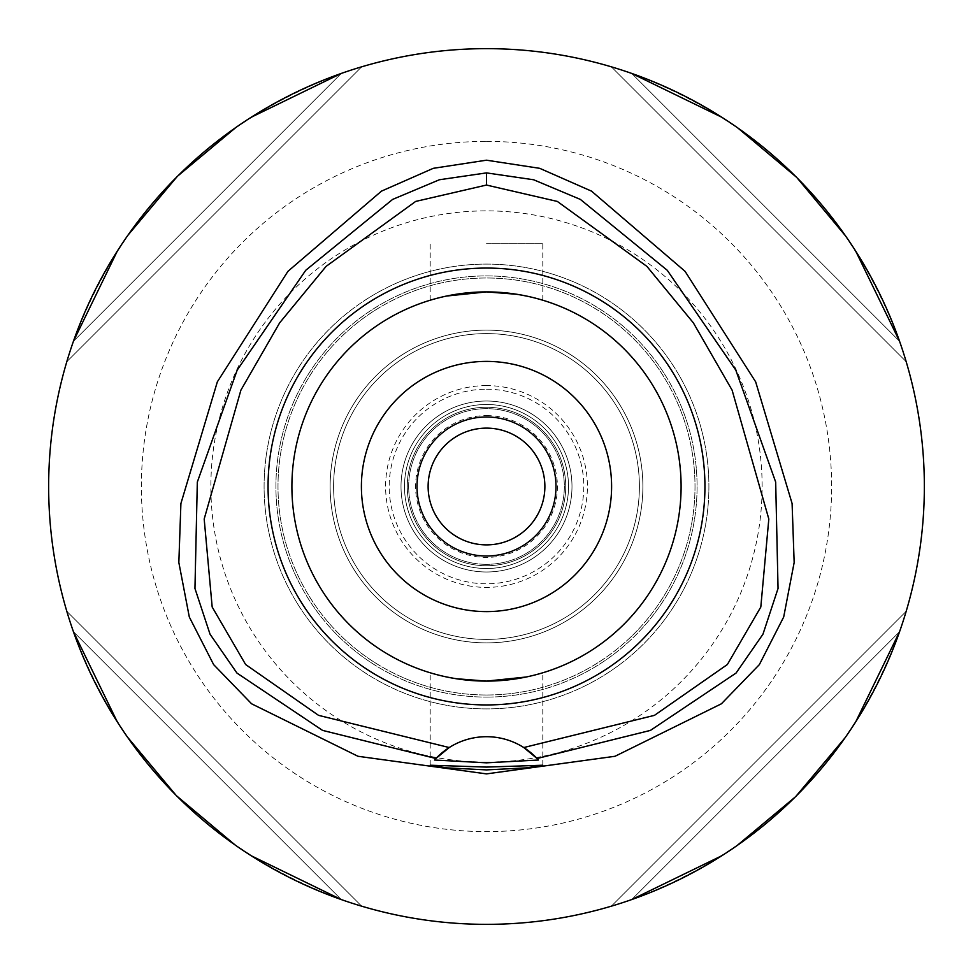 <?xml version="1.0" encoding="UTF-8"?>
<svg xmlns="http://www.w3.org/2000/svg" width="973" height="973" viewBox="0 0 973 973"><rect width="100%" height="100%" fill="white"/><g stroke="black" fill="none" stroke-linecap="round" stroke-linejoin="round"><path stroke-width="0.73" stroke-dasharray="4.87 3.65" d="M434.554 760.022A69.497 69.497 0 0 1 435.94 758.514M449.222 747.544A69.497 69.497 0 0 1 523.778 747.544M486.5 48.65A437.85 437.85 0 0 0 48.65 486.5A437.85 437.85 0 0 0 486.5 924.35A437.85 437.85 0 0 0 924.35 486.5A437.85 437.85 0 0 0 486.5 48.65M73.437 341.28A437.85 437.85 0 0 0 66.821 361.664A437.85 437.85 0 0 1 73.437 341.28C122.063 211.348 211.348 122.063 341.28 73.437A437.85 437.85 0 0 1 361.664 66.821A437.85 437.85 0 0 0 341.28 73.437L73.437 341.28L341.28 73.437M251.18 117.259L236.013 127.378M177.986 175.809L176.891 176.891M127.913 235.247L117.259 251.18M341.28 899.563A437.85 437.85 0 0 0 361.664 906.179A437.85 437.85 0 0 1 341.28 899.563C211.348 850.937 122.063 761.652 73.437 631.72A437.85 437.85 0 0 1 66.821 611.336A437.85 437.85 0 0 0 73.437 631.72L341.28 899.563L73.437 631.72M117.259 721.82L127.378 736.987M175.809 795.014L176.891 796.109M235.247 845.087L251.18 855.741M899.563 631.72A437.85 437.85 0 0 0 906.179 611.336A437.85 437.85 0 0 1 899.563 631.72C850.937 761.652 761.652 850.937 631.72 899.563A437.85 437.85 0 0 1 611.336 906.179A437.85 437.85 0 0 0 631.72 899.563L899.563 631.72L631.72 899.563M721.82 855.741L736.987 845.622M795.014 797.191L796.109 796.109M845.087 737.753L855.741 721.82M631.72 73.437A437.85 437.85 0 0 0 611.336 66.821A437.85 437.85 0 0 1 631.72 73.437C761.652 122.063 850.937 211.348 899.563 341.28A437.85 437.85 0 0 1 906.179 361.664A437.85 437.85 0 0 0 899.563 341.28L631.72 73.437L899.563 341.28M855.741 251.18L845.622 236.013M797.191 177.986L796.109 176.891M737.753 127.913L721.82 117.259M486.5 141.377A345.123 345.123 0 0 1 831.623 486.5A345.123 345.123 0 0 1 486.5 831.623A345.123 345.123 0 0 1 141.377 486.5A345.123 345.123 0 0 1 486.5 141.377M486.5 762.127A275.627 275.627 0 0 1 210.873 486.5A275.627 275.627 0 0 1 486.5 210.873A275.627 275.627 0 0 1 762.127 486.5A275.627 275.627 0 0 1 486.5 762.127M486.5 695.002A208.502 208.502 0 0 0 695.002 486.5A208.502 208.502 0 0 0 486.5 277.998A208.502 208.502 0 0 0 277.998 486.5A208.502 208.502 0 0 0 486.5 695.002A208.502 208.502 0 0 1 277.998 486.5A208.502 208.502 0 0 1 486.5 277.998A208.502 208.502 0 0 1 695.002 486.5A208.502 208.502 0 0 1 486.5 695.002A208.502 208.502 0 0 0 695.002 486.5A208.502 208.502 0 0 0 486.5 277.998A208.502 208.502 0 0 0 277.998 486.5A208.502 208.502 0 0 0 486.5 695.002M486.5 330.127A156.373 156.373 0 0 1 642.873 486.5A156.373 156.373 0 0 1 486.5 642.873A156.373 156.373 0 0 1 330.127 486.5A156.373 156.373 0 0 1 486.5 330.127A156.373 156.373 0 0 0 330.127 486.5A156.373 156.373 0 0 0 486.5 642.873A156.373 156.373 0 0 0 642.873 486.5A156.373 156.373 0 0 0 486.5 330.127A156.373 156.373 0 0 0 330.127 486.5A156.373 156.373 0 0 0 486.5 642.873A156.373 156.373 0 0 0 642.873 486.5A156.373 156.373 0 0 0 486.5 330.127A156.373 156.373 0 0 1 642.873 486.5A156.373 156.373 0 0 1 486.5 642.873A156.373 156.373 0 0 1 330.127 486.5A156.373 156.373 0 0 1 486.5 330.127M486.5 333.605A152.895 152.895 0 0 1 639.395 486.5A152.895 152.895 0 0 1 486.5 639.395A152.895 152.895 0 0 1 333.605 486.5A152.895 152.895 0 0 1 486.5 333.605A152.895 152.895 0 0 0 333.605 486.5A152.895 152.895 0 0 0 486.5 639.395A152.895 152.895 0 0 0 639.395 486.5A152.895 152.895 0 0 0 486.5 333.605A152.895 152.895 0 0 0 333.605 486.5A152.895 152.895 0 0 0 486.5 639.395A152.895 152.895 0 0 0 639.395 486.5A152.895 152.895 0 0 0 486.5 333.605A152.895 152.895 0 0 1 639.395 486.5A152.895 152.895 0 0 1 486.5 639.395A152.895 152.895 0 0 1 333.605 486.5A152.895 152.895 0 0 1 486.5 333.605M486.5 389.2A97.3 97.3 0 0 1 583.8 486.5A97.3 97.3 0 0 1 486.5 583.8A97.3 97.3 0 0 1 389.2 486.5A97.3 97.3 0 0 1 486.5 389.2M486.5 564.34A77.84 77.84 0 0 1 408.66 486.5A77.84 77.84 0 0 1 486.5 408.66A77.84 77.84 0 0 1 564.34 486.5A77.84 77.84 0 0 1 486.5 564.34A77.84 77.84 0 0 0 564.34 486.5A77.84 77.84 0 0 0 486.5 408.66A77.84 77.84 0 0 0 408.66 486.5A77.84 77.84 0 0 0 486.5 564.34M486.5 404.488A82.012 82.012 0 0 1 568.512 486.5A82.012 82.012 0 0 1 486.5 568.512A82.012 82.012 0 0 1 404.488 486.5A82.012 82.012 0 0 1 486.5 404.488A82.012 82.012 0 0 0 404.488 486.5A82.012 82.012 0 0 0 486.5 568.512A82.012 82.012 0 0 0 568.512 486.5A82.012 82.012 0 0 0 486.5 404.488M486.5 428.12A58.38 58.38 0 0 1 544.88 486.5A58.38 58.38 0 0 1 486.5 544.88A58.38 58.38 0 0 1 428.12 486.5A58.38 58.38 0 0 1 486.5 428.12M486.5 417.003A69.497 69.497 0 0 1 555.997 486.5A69.497 69.497 0 0 1 486.5 555.997A69.497 69.497 0 0 1 417.003 486.5A69.497 69.497 0 0 1 486.5 417.003M486.5 361.397A125.103 125.103 0 0 1 611.603 486.5A125.103 125.103 0 0 1 486.5 611.603A125.103 125.103 0 0 1 361.397 486.5A125.103 125.103 0 0 1 486.5 361.397M486.5 681.1A194.6 194.6 0 0 1 291.9 486.5A194.6 194.6 0 0 1 486.5 291.9A194.6 194.6 0 0 1 681.1 486.5A194.6 194.6 0 0 1 486.5 681.1A194.6 194.6 0 0 0 681.1 486.5A194.6 194.6 0 0 0 486.5 291.9A194.6 194.6 0 0 0 291.9 486.5A194.6 194.6 0 0 0 486.5 681.1A194.6 194.6 0 0 1 291.9 486.5A194.6 194.6 0 0 1 486.5 291.9A194.6 194.6 0 0 1 681.1 486.5A194.6 194.6 0 0 1 486.5 681.1M486.609 291.9L515.422 294.065M521.589 295.087L531.355 297.142M533.034 297.543L526.381 296.035M518.001 294.466L516.918 294.296M526.15 677.013L532.79 675.517M534.359 675.116L542.8 672.781L534.396 675.116M534.201 675.165L526.393 676.965M521.577 677.913L515.435 678.935M486.5 243.25L542.8 243.25L486.5 243.25M446.85 295.987L440.21 297.483M438.641 297.884L430.2 300.219L438.604 297.884M439.954 297.543L446.619 296.035M486.099 681.1L457.565 678.935M451.411 677.913L441.645 675.858M439.966 675.457L446.607 676.965M454.999 678.534L456.069 678.704M486.5 708.903A222.403 222.403 0 0 1 264.097 486.5A222.403 222.403 0 0 1 486.5 264.097A222.403 222.403 0 0 1 708.903 486.5A222.403 222.403 0 0 1 486.5 708.903A222.403 222.403 0 0 0 708.903 486.5A222.403 222.403 0 0 0 486.5 264.097A222.403 222.403 0 0 0 264.097 486.5A222.403 222.403 0 0 0 486.5 708.903A222.403 222.403 0 0 0 708.903 486.5A222.403 222.403 0 0 0 486.5 264.097A222.403 222.403 0 0 0 264.097 486.5A222.403 222.403 0 0 0 486.5 708.903M611.336 906.179L906.179 611.336L611.336 906.179M906.179 361.664L611.336 66.821L906.179 361.664M361.664 66.821L66.821 361.664L361.664 66.821M66.821 611.336L361.664 906.179L66.821 611.336M486.5 697.082A210.582 210.582 0 0 0 697.082 486.5A210.582 210.582 0 0 0 486.5 275.918A210.582 210.582 0 0 0 275.918 486.5A210.582 210.582 0 0 0 486.5 697.082A210.582 210.582 0 0 1 275.918 486.5A210.582 210.582 0 0 1 486.5 275.918A210.582 210.582 0 0 1 697.082 486.5A210.582 210.582 0 0 1 486.5 697.082M486.5 385.6A100.9 100.9 0 0 0 385.6 486.5A100.9 100.9 0 0 0 486.5 587.4A100.9 100.9 0 0 0 587.4 486.5A100.9 100.9 0 0 0 486.5 385.6M486.5 565.727A79.227 79.227 0 0 0 565.727 486.5A79.227 79.227 0 0 0 486.5 407.273A79.227 79.227 0 0 0 407.273 486.5A79.227 79.227 0 0 0 486.5 565.727A79.227 79.227 0 0 1 407.273 486.5A79.227 79.227 0 0 1 486.5 407.273A79.227 79.227 0 0 1 565.727 486.5A79.227 79.227 0 0 1 486.5 565.727M486.5 571.99A85.49 85.49 0 0 0 571.99 486.5A85.49 85.49 0 0 0 486.5 401.01A85.49 85.49 0 0 0 401.01 486.5A85.49 85.49 0 0 0 486.5 571.99A85.49 85.49 0 0 1 401.01 486.5A85.49 85.49 0 0 1 486.5 401.01A85.49 85.49 0 0 1 571.99 486.5A85.49 85.49 0 0 1 486.5 571.99M486.5 415.605A70.895 70.895 0 0 1 557.395 486.5A70.895 70.895 0 0 1 486.5 557.395A70.895 70.895 0 0 1 415.605 486.5A70.895 70.895 0 0 1 486.5 415.605M542.8 300.219L542.8 243.25M430.2 300.219L430.2 243.25M430.2 765.228L430.2 672.781M542.8 765.228L542.8 672.781"/><path stroke-width="1.46" d="M486.5 185.052L557.334 201.435L646.923 266.407L693.348 322.829L732.097 390.137L768.816 519.023L760.813 607.018L727.366 664.523L654.464 715.35L523.778 747.544A69.497 69.497 0 0 0 449.222 747.544L318.536 715.35L245.622 664.523L212.175 607.006L204.184 519.01L240.915 390.112L279.677 322.805L326.089 266.383L415.678 201.423L486.5 185.052L486.5 172.89L533.63 179.762L580.382 199.416L667.259 270.287L735.807 370.117L775.676 482.061L778.047 588.458L762.966 634.189L736.062 673.048L650.438 730.395L537.06 758.514L523.778 747.544A69.497 69.497 0 0 1 537.06 758.514L538.446 760.022L486.5 762.832L434.554 760.022L435.94 758.514A69.497 69.497 0 0 1 449.222 747.544L435.94 758.514L322.562 730.395L236.938 673.048L210.034 634.189L194.953 588.458L197.324 482.061L237.193 370.117L305.741 270.287L392.618 199.416L439.37 179.762L486.5 172.89M486.5 704.939A218.439 218.439 0 0 0 704.939 486.5A218.439 218.439 0 0 0 486.5 268.062A218.439 218.439 0 0 0 268.062 486.5A218.439 218.439 0 0 0 486.5 704.939M537.51 759.001A69.497 69.497 0 0 1 538.446 760.022M486.5 767.089L430.2 765.228L446.68 767.867L486.5 769.898L526.247 767.879L542.8 765.228L486.5 767.089M486.5 160.192L433.265 168.329L381.477 191.134L287.935 271.333L217.344 381.842L180.905 503.528L178.837 562.503L189.309 617.004L213.634 664.608L251.593 703.795L357.967 756.276L486.5 773.888L615.033 756.276L721.407 703.795L759.366 664.608L783.691 617.004L794.163 562.503L792.095 503.528L755.656 381.842L685.065 271.333L591.523 191.134L539.735 168.329L486.5 160.192M486.5 48.65A437.85 437.85 0 0 1 924.35 486.5A437.85 437.85 0 0 1 486.5 924.35A437.85 437.85 0 0 1 48.65 486.5A437.85 437.85 0 0 1 486.5 48.65M341.28 73.437L251.18 117.259M236.013 127.378L177.986 175.809M176.891 176.891L127.913 235.247M117.259 251.18L73.437 341.28M73.437 631.72L117.259 721.82M127.378 736.987L175.809 795.014M176.891 796.109L235.247 845.087M251.18 855.741L341.28 899.563M631.72 899.563L721.82 855.741M736.987 845.622L795.014 797.191M796.109 796.109L845.087 737.753M855.741 721.82L899.563 631.72M899.563 341.28L855.741 251.18M845.622 236.013L797.191 177.986M796.109 176.891L737.753 127.913M721.82 117.259L631.72 73.437M486.5 428.12A58.38 58.38 0 0 0 428.12 486.5A58.38 58.38 0 0 0 486.5 544.88A58.38 58.38 0 0 0 544.88 486.5A58.38 58.38 0 0 0 486.5 428.12M486.5 417.003A69.497 69.497 0 0 0 417.003 486.5A69.497 69.497 0 0 0 486.5 555.997A69.497 69.497 0 0 0 555.997 486.5A69.497 69.497 0 0 0 486.5 417.003M486.5 361.397A125.103 125.103 0 0 0 361.397 486.5A125.103 125.103 0 0 0 486.5 611.603A125.103 125.103 0 0 0 611.603 486.5A125.103 125.103 0 0 0 486.5 361.397M516.918 294.296L486.609 291.9M515.422 294.065L521.589 295.087M531.355 297.142L534.213 297.835M534.396 297.884L533.034 297.543M526.381 296.035L518.001 294.466M515.435 678.935L486.5 681.1L526.15 677.013M532.79 675.517L534.359 675.116M526.393 676.965L521.577 677.913M446.619 296.035L486.5 291.9L446.85 295.987M440.21 297.483L438.641 297.884M438.604 297.884L439.954 297.543M456.069 678.704L486.378 681.1M457.565 678.935L451.411 677.913M441.645 675.858L438.799 675.165M438.604 675.116L439.966 675.457M446.607 676.965L454.999 678.534M486.5 681.1A194.6 194.6 0 0 0 681.1 486.5A194.6 194.6 0 0 0 486.5 291.9A194.6 194.6 0 0 0 291.9 486.5A194.6 194.6 0 0 0 486.5 681.1"/></g></svg>

